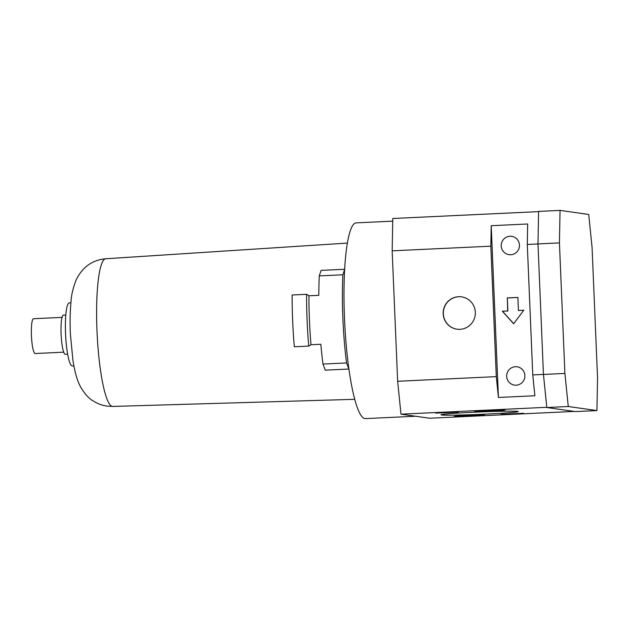 <?xml version="1.0" encoding="UTF-8"?>
<svg xmlns="http://www.w3.org/2000/svg" width="629" height="629" viewBox="0 0 629 629"><rect width="100%" height="100%" fill="white"/><g stroke="black" fill="none" stroke-linecap="round" stroke-linejoin="round"><path stroke-width="0.94" d="M392.724 221.156L356.171 222.878A97.967 16.173 87.3 0 0 344.566 319.964A97.967 16.173 87.3 0 0 364.883 418.584A97.967 16.173 87.3 0 0 365.394 418.607L415.549 416.241M70.904 302.793L69.308 302.871A31.568 5.213 87.3 0 0 65.573 334.156A31.568 5.213 87.3 0 0 72.115 365.929A31.568 5.213 87.3 0 0 72.28 365.936L73.876 365.866M63.545 315.137A19.593 3.231 87.3 0 0 63.443 315.137A19.593 3.231 87.3 0 0 61.115 334.549A19.593 3.231 87.3 0 0 65.18 354.276A19.593 3.231 87.3 0 0 65.282 354.276L67.641 354.166M33.604 318.73A17.415 2.878 87.3 0 0 33.518 318.722A17.415 2.878 87.3 0 0 31.45 335.98A17.415 2.878 87.3 0 0 35.067 353.514A17.415 2.878 87.3 0 0 35.153 353.522A17.415 2.878 87.3 0 0 35.24 353.506M441.566 414.967A38.644 1.195 -2.4 0 1 441.039 414.763A38.644 1.195 -2.4 0 1 476.908 412.089A38.644 1.195 -2.4 0 1 517.706 411.382A38.644 1.195 -2.4 0 1 518.233 411.523A38.644 1.195 -2.4 0 1 483.402 414.212A38.644 1.195 -2.4 0 1 441.566 414.967M501.046 414.291L523.721 413.269L501.046 414.291M435.708 413.119L458.384 412.105L435.708 413.119M454.397 416.484A15.238 0.472 -2.4 0 1 454.185 416.414A15.238 0.472 -2.4 0 1 468.125 415.36A15.238 0.472 -2.4 0 1 484.424 415.069A15.238 0.472 -2.4 0 1 484.637 415.14A15.238 0.472 -2.4 0 1 470.689 416.194A15.238 0.472 -2.4 0 1 454.397 416.484M474.848 411.28A15.238 0.472 -2.4 0 1 474.636 411.209A15.238 0.472 -2.4 0 1 488.584 410.155A15.238 0.472 -2.4 0 1 504.875 409.864A15.238 0.472 -2.4 0 1 505.087 409.935A15.238 0.472 -2.4 0 1 491.147 410.989A15.238 0.472 -2.4 0 1 474.848 411.28M458.565 296.715A16.33 16.095 98.1 0 1 475.327 313.777A16.33 16.095 98.1 0 1 456.953 329.187A16.33 16.095 98.1 0 1 458.565 296.715M461.631 296.872A16.33 16.095 -81.9 0 0 443.351 312.243A16.33 16.095 -81.9 0 0 457.039 329.203M510.717 254.745A9.254 9.12 98.1 0 1 501.219 245.074A9.254 9.12 98.1 0 1 511.629 236.339A9.254 9.12 98.1 0 1 510.717 254.745M516.181 385.192A9.254 9.12 98.1 0 1 506.683 375.521A9.254 9.12 98.1 0 1 517.101 366.793A9.254 9.12 98.1 0 1 516.181 385.192M517.879 297.462L507.336 297.957L507.886 311.009L502.524 311.261L513.681 323.676M507.155 297.934L517.879 297.431L518.422 310.474L523.784 310.223L513.61 323.77L502.335 311.229L507.697 310.978L507.336 297.957M523.76 310.254L518.422 310.474M491.218 225.709L527.684 223.987L527.291 244.461L532.763 374.915L534.878 395.743L498.42 397.465L496.297 376.629L490.832 246.183L491.218 225.709L498.427 397.465M527.684 223.987L491.233 225.709M538.589 211.627L392.779 218.499L392.166 250.829L490.832 246.183M392.166 250.829L397.638 381.276L496.297 376.629M532.763 374.915L543.448 374.412M527.291 244.461L537.984 243.958M397.638 381.276L400.98 414.173L546.79 407.301M596.937 410.58L575.488 411.586L546.813 407.513L543.448 374.444L537.984 243.918L538.597 211.407L560.046 210.393L588.72 214.465L592.078 247.543L597.55 378.068L596.937 410.58L568.262 406.507L564.897 373.429L559.433 242.904L560.046 210.393M546.813 407.513L568.262 406.507M543.448 374.444L564.897 373.429M537.984 243.918L559.433 242.904M308.745 346.092L310.993 344.739A94.704 15.631 -92.7 0 1 308.941 295.779L306.575 294.317L292.139 295.001A100.145 16.527 -92.7 0 0 294.309 346.768L308.745 346.092A100.145 16.527 -92.7 0 1 306.575 294.317M310.993 344.739L320.861 344.275A94.704 15.631 -92.7 0 0 322.96 364.057L325.279 370.151L348.867 369.042L346.555 362.949L322.96 364.057M344.661 269.275L321.097 270.391L319.265 275.895A94.704 15.631 -92.7 0 0 318.809 295.316L308.941 295.779M346.555 362.949A94.704 15.631 -92.7 0 1 342.86 274.779L344.653 269.385M319.265 275.895L342.86 274.779M400.98 414.173L429.599 418.238L574.308 411.421M105.758 258.755C92.251 260.013 82.383 267.089 76.148 279.968C73.05 288.019 71.36 295.056 71.077 301.071C70.063 311.009 69.835 322.079 70.401 334.282L72.933 360.386C75.118 373.705 77.461 381.323 80.937 387.566C85.017 394.186 89.027 398.597 92.958 400.783C97.196 403.582 101.859 405.351 106.969 406.106L112.717 406.428A73.923 12.203 -92.7 0 1 112.363 406.413A73.923 12.203 -92.7 0 1 97.039 332.112A73.923 12.203 -92.7 0 1 105.758 258.755L347.373 243.085M63.443 315.137L65.793 315.027M33.518 318.722L62.067 317.378M112.717 406.428L354.732 399.321M35.153 353.522L63.702 352.177"/></g></svg>
